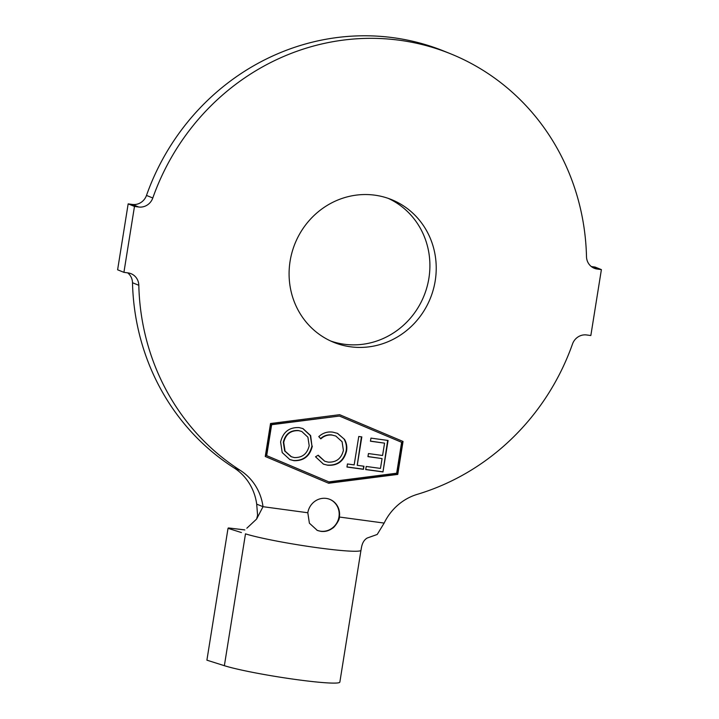 <?xml version="1.0" encoding="UTF-8"?>
<svg xmlns="http://www.w3.org/2000/svg" width="719" height="719" viewBox="0 0 719 719"><rect width="100%" height="100%" fill="white"/><g stroke="black" fill="none" stroke-linecap="round" stroke-linejoin="round"><path stroke-width="1.08" d="M320.953 531.368C325.285 531.889 329.23 530.766 332.78 528.016C333.85 527.953 339.979 519.909 339.368 517.024A16.735 15.872 112 0 0 329.859 499.372A16.735 15.872 112 0 0 307.813 512.755L309.395 523.189L317.295 530.406L320.953 531.368M317.295 530.397L316.944 530.254A16.735 15.872 112 0 0 338.973 516.862A16.735 15.872 112 0 0 329.662 499.292M388.305 198.399A76.987 72.996 -68 0 1 428.901 278.244A76.987 72.996 -68 0 1 330.695 341.013M435.22 280.796A76.987 72.996 -68 0 1 333.823 342.37A76.987 72.996 -68 0 1 290.099 261.159A76.987 72.996 -68 0 1 391.496 199.594A76.987 72.996 -68 0 1 435.22 280.796M327.63 465.22L323.433 464.123L315.524 456.781L318.202 455.208L324.754 461.247L328.098 462.11C336.231 462.533 341.336 458.623 343.403 450.391L342.091 441.718L335.791 436.029L332.268 435.112C327.99 434.573 324.188 435.822 320.854 438.842L318.778 436.631C322.894 432.874 327.612 431.391 332.942 432.173L337.535 433.368L344.518 439.372C346.576 442.967 347.25 446.876 346.531 451.101C343.907 461.176 337.606 465.885 327.63 465.22L323.235 464.043M388.071 440.468L382.975 471.934L365.719 469.561L366.223 466.46L380.477 468.411L382.068 458.578L367.948 456.637L368.452 453.563L382.571 455.495L384.566 443.147L370.447 441.214L370.95 438.114L388.071 440.468M401.615 442.302L339.422 416.049L271.638 424.713L266.686 455.63L328.88 481.883L396.663 473.219L401.615 442.302M357.226 465.31L363.967 466.236L363.472 469.3L346.953 467.026L347.448 463.971L354.161 464.887L358.763 436.487L361.828 436.909L357.226 465.31L361.414 436.846M312.334 446.148C309.871 456.134 303.751 460.978 293.972 460.672L289.865 459.594L282.208 452.566L280.599 441.951C283.106 431.966 289.263 427.176 299.077 427.589L302.987 428.605L310.644 435.588L311.938 445.987C309.476 455.972 303.355 460.816 293.577 460.511L293.972 460.672M228.435 527.944L244.307 529.831A13.391 5.995 97 0 1 244.802 529.939L228.435 527.944L228.022 528.33L241.431 532.563M591.656 266.812L597.174 269.041L601.39 269.616L590.838 335.53L586.623 334.964A13.391 12.699 -68 0 0 572.513 343.979A234.322 222.162 -68 0 1 417.299 494.339A53.557 50.779 -68 0 0 384.162 523.081L377.214 534.46L367.13 538.055C361.774 541.308 361.531 547.824 360.974 550.26A61.591 4.593 9.1 0 1 313.475 547.177A61.591 4.593 9.1 0 1 245.485 533.849L224.364 665.695A61.591 4.593 9.1 0 0 292.363 679.024A61.591 4.593 9.1 0 0 339.853 682.097L360.974 550.26M246.842 528.204L256.62 519.046L257.582 515.289L256.701 504.145A53.557 50.779 112 0 0 233.981 467.835L240.299 470.388A234.322 222.162 -68 0 1 138.812 285.281L132.503 282.738A13.391 12.699 112 0 0 127.685 272.861M233.981 467.835A234.322 222.162 -68 0 1 132.503 282.738M138.812 285.281A13.391 12.699 -68 0 0 131.038 273.687A13.391 12.699 -68 0 0 128.135 272.914L123.92 272.348L134.48 206.425L138.695 207L132.377 204.448A13.391 12.699 112 0 0 146.487 195.433A234.322 222.162 -68 0 1 444.099 51.166L450.418 53.718A234.322 222.162 -68 0 1 586.497 256.674A13.391 12.699 -68 0 0 594.271 268.268A13.391 12.699 -68 0 0 597.174 269.041M134.48 206.425L128.162 203.872L117.61 269.796L123.92 272.348M128.162 203.872L132.377 204.448M146.487 195.433L152.796 197.986A234.322 222.162 -68 0 1 450.418 53.718M591.315 266.551L595.08 267.064L601.39 269.616M270.533 423.518L265.257 456.484L328.655 483.249L397.76 474.414L403.035 441.457L339.638 414.692L270.533 423.518M152.796 197.986A13.391 12.699 -68 0 1 138.695 207M240.299 470.388A53.557 50.779 -68 0 1 263.019 506.688L256.701 504.145M256.62 519.046L263.019 506.688L307.813 512.755M224.364 665.695L206.901 660.168L228.022 528.33M328.277 483.087L397.364 474.252L402.649 441.295L339.629 414.692M339.422 416.049L271.243 424.552L266.291 455.469L328.88 481.883M387.667 440.405L382.975 471.934M382.58 471.772L365.737 469.462M367.966 456.538L382.068 458.578M370.456 441.107L384.566 443.147M363.553 466.182L363.472 469.3M363.077 469.139L346.971 466.928M317.969 455.343L324.754 461.247M335.791 436.029L332.268 435.112M331.872 434.959C327.594 434.42 323.793 435.66 320.458 438.68M337.328 433.287L344.518 439.372M344.122 439.219C346.19 442.814 346.855 446.724 346.136 450.948L346.531 451.101M346.136 450.948C343.511 461.023 337.22 465.723 327.235 465.067M293.577 460.511L289.667 459.513M302.789 428.524L310.302 435.525L311.938 445.987M301.791 431.481L298.286 430.501C290.287 430.16 285.299 434.069 283.322 442.221L284.661 450.957L291.06 456.655L294.323 457.572C302.286 457.778 307.238 453.824 309.197 445.717L307.903 437.188L301.791 431.481L298.682 430.663C290.683 430.322 285.695 434.222 283.708 442.374L285.057 451.11L291.456 456.808M384.162 523.081L339.368 517.024"/></g></svg>
